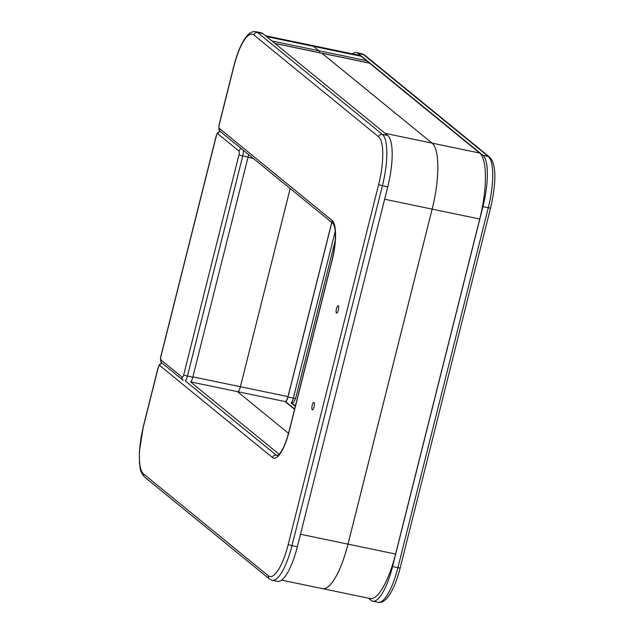 <?xml version="1.0" encoding="UTF-8"?>
<svg xmlns="http://www.w3.org/2000/svg" width="634" height="634" viewBox="0 0 634 634"><rect width="100%" height="100%" fill="white"/><g stroke="black" fill="none" stroke-linecap="round" stroke-linejoin="round"><path stroke-width="0.95" d="M336.488 313.061A3.796 1.07 -78.2 0 0 336.63 313.133A3.796 1.07 -78.2 0 0 338.39 309.899A3.796 1.07 -78.2 0 0 338.326 305.762A3.796 1.07 -78.2 0 0 338.184 305.691A3.796 1.07 -78.2 0 0 336.424 308.924A3.796 1.07 -78.2 0 0 336.488 313.061M312.205 409.738A3.796 1.07 -78.2 0 0 312.348 409.81A3.796 1.07 -78.2 0 0 314.107 406.576A3.796 1.07 -78.2 0 0 314.044 402.439A3.796 1.07 -78.2 0 0 313.901 402.368A3.796 1.07 -78.2 0 0 312.142 405.601A3.796 1.07 -78.2 0 0 312.205 409.738M274.831 43.366L321.692 53.121A6.332 1.775 101.8 0 1 321.929 53.24L432.063 143.125A56.973 15.993 101.8 0 1 432.134 209.125L347.979 544.138A56.973 15.993 101.8 0 1 322.563 588.645L281.654 580.126M237.433 391.638L288.518 433.331L237.449 391.646M279.182 454.277L190.557 381.953A6.332 1.775 -78.2 0 0 192.799 377.19L248.084 157.081A6.332 1.775 -78.2 0 0 248.568 154.561M262.904 33.634A44.309 12.434 -78.2 0 0 261.24 32.817L255.89 31.7A44.309 12.434 101.8 0 1 257.555 32.516L262.904 33.634L387.699 135.486A44.309 12.434 -78.2 0 1 387.754 186.816L297.346 546.77A44.309 12.434 -78.2 0 1 277.573 581.378L272.216 580.261A44.309 12.434 101.8 0 0 291.989 545.652L297.346 546.77M265.503 35.758L311.349 45.299A56.973 15.993 101.8 0 1 313.489 46.353L318.862 50.736A6.332 1.775 101.8 0 1 319.473 52.662M290.174 188.512L240.389 386.724A6.332 1.775 101.8 0 1 237.56 391.669A6.332 1.775 -78.2 0 0 237.576 391.669A6.332 1.775 -78.2 0 0 240.405 386.724L290.19 188.528M322.571 588.645A56.973 15.993 -78.2 0 0 322.579 588.645A56.973 15.993 -78.2 0 0 348.003 544.146L432.15 209.125A56.973 15.993 -78.2 0 0 432.079 143.125L321.945 53.24A6.332 1.775 -78.2 0 0 321.707 53.121A6.332 1.775 -78.2 0 0 321.7 53.121L369.289 63.028A6.332 1.775 -78.2 0 1 369.527 63.146L479.669 153.032A56.973 15.993 -78.2 0 1 479.732 219.031L395.584 554.045A56.973 15.993 -78.2 0 1 370.161 598.551L322.579 588.645M294.572 409.334L285.038 401.544M285.482 401.544L294.651 409.025M352.393 53.835A44.309 12.434 101.8 0 1 356.427 52.622A44.309 12.434 101.8 0 1 358.091 53.446L482.886 155.298A44.309 12.434 101.8 0 1 482.942 206.629L392.533 566.574A44.309 12.434 101.8 0 1 372.76 601.183A44.309 12.434 101.8 0 1 371.096 600.366L368.425 598.187M361.095 56.26A56.973 15.993 -78.2 0 0 358.955 55.198L311.365 45.299A56.973 15.993 -78.2 0 0 311.357 45.299A56.973 15.993 -78.2 0 1 313.505 46.353L361.095 56.26L366.468 60.642A6.332 1.775 -78.2 0 1 367.078 62.568M319.488 52.662A6.332 1.775 -78.2 0 0 318.878 50.736L313.505 46.353M237.576 391.669L285.165 401.576A6.332 1.775 -78.2 0 0 287.987 396.63L331.74 222.439M331.82 222.502L287.987 396.995A6.332 1.775 101.8 0 1 285.482 401.908M321.929 53.24L274.942 43.461M479.669 153.032L385.084 133.346M479.732 219.031L384.632 199.234M395.584 554.045L300.484 534.256M253.814 34.941A41.147 11.547 -78.2 0 0 233.906 66.316L219.245 124.692A3.162 0.888 -78.2 0 0 219.253 128.353L332.073 220.434A34.498 9.684 101.8 0 1 332.113 260.4L289.199 431.255A34.498 9.684 101.8 0 1 272.509 457.566L159.689 365.485A3.162 0.888 -78.2 0 0 158.159 367.894L143.498 426.27A41.147 11.547 -78.2 0 0 143.546 473.931L268.341 575.783A41.147 11.547 -78.2 0 0 288.248 544.408L378.656 184.462A41.147 11.547 -78.2 0 0 378.609 136.793L253.814 34.941A3.162 3.004 129.2 0 1 257.555 32.516L382.35 134.376A44.309 12.434 101.8 0 1 382.405 185.707L387.754 186.816M378.656 184.462A3.162 0.436 14.1 0 0 382.405 185.707L291.989 545.652A3.162 0.436 14.1 0 1 288.248 544.408M378.609 136.793A3.162 3.004 129.2 0 1 382.35 134.376L387.699 135.486M243.313 150.266A6.332 1.775 101.8 0 1 242.735 155.972L187.45 376.073A6.332 1.775 101.8 0 1 185.207 380.836L276.25 455.141A31.335 8.797 -78.2 0 0 277.359 455.711M272.509 457.566A3.162 3.004 -50.8 0 1 276.25 455.141L277.835 455.474M277.423 455.719L279.428 453.999C282.978 449.72 286.203 442.088 289.104 431.104A3.162 0.436 14.1 0 0 289.199 431.255M159.689 365.485A3.162 3.004 -50.8 0 1 162.05 363.1M289.104 431.104L332.018 260.249A3.162 0.436 14.1 0 0 332.113 260.4M158.159 367.894A3.162 0.436 -165.9 0 1 158.064 367.744L159.316 364.716L161.86 362.933M332.018 260.249C335.695 245.049 336.844 229.025 333.048 223.509A3.162 3.004 -50.8 0 1 332.073 220.434M143.498 426.27A3.162 0.436 -165.9 0 1 143.403 426.111L158.064 367.744M333.048 223.509L220.228 131.428A3.162 3.004 -50.8 0 1 219.253 128.353M143.546 473.931A3.162 3.004 129.2 0 0 144.52 477.006C139.179 470.483 140.407 467.852 139.472 463.399L139.385 451.456L143.403 426.111M220.228 131.428C218.865 131.246 218.508 128.948 219.15 124.533A3.162 0.436 14.1 0 0 219.245 124.692M268.341 575.783A3.162 3.004 129.2 0 0 269.315 578.858L144.52 477.006M219.15 124.533L233.811 66.166A3.162 0.436 14.1 0 0 233.906 66.316M313.489 46.353L266.502 36.574M366.468 60.642L271.875 40.956M253.331 158.445L248.021 157.343M287.987 396.63L192.887 376.842M238.994 154.728A3.162 0.888 -78.2 0 0 238.986 151.058L217.803 133.766A3.162 0.888 -78.2 0 0 216.273 136.183L160.988 356.284A3.162 0.888 -78.2 0 0 160.988 359.953L182.172 377.238A3.162 0.888 -78.2 0 0 183.709 374.829L238.994 154.728A3.162 0.436 14.1 0 0 242.735 155.972L248.084 157.081M183.709 374.829A3.162 0.436 14.1 0 0 187.45 376.073L192.799 377.19M160.988 359.953A3.162 3.004 129.2 0 0 161.963 363.02C160.489 362.846 160.212 358.368 160.893 356.134A3.162 0.436 14.1 0 0 160.988 356.284M182.172 377.238A3.162 3.004 129.2 0 0 183.147 380.313L161.963 363.02M160.893 356.134L216.178 136.033A3.162 0.436 14.1 0 0 216.273 136.183M220.172 131.381A3.162 3.004 129.2 0 0 217.803 133.766M241.356 148.673A3.162 3.004 129.2 0 0 238.986 151.058M321.945 53.24L369.527 63.146M392.533 566.574L397.883 567.692A3.162 0.436 -165.9 0 0 400.189 567.834C396.622 581.79 392.2 591.942 386.914 598.266C383.871 601.587 380.939 602.926 378.11 602.3A44.309 12.434 -78.2 0 0 397.883 567.692L488.299 207.738A44.309 12.434 -78.2 0 0 488.243 156.408L363.448 54.556L358.091 53.446M361.784 53.739L364.685 55.142A3.162 3.004 129.2 0 0 363.448 54.556A44.309 12.434 -78.2 0 0 361.784 53.739L356.427 52.622M364.685 55.142L489.48 156.994A3.162 3.004 129.2 0 0 488.243 156.408L482.886 155.298M489.48 156.994C497.31 164.364 495.622 186.127 490.597 207.889A3.162 0.436 -165.9 0 1 488.299 207.738L482.942 206.629M295.333 406.323L291.101 402.875A6.332 1.775 -78.2 0 0 293.344 398.112L287.987 396.995M335.172 240.888L295.642 398.255A3.162 0.436 -165.9 0 1 293.344 398.112L335.204 231.45M269.315 578.858L272.216 580.261M233.811 66.166C237.378 52.21 241.8 42.058 247.086 35.734C250.129 32.413 253.061 31.074 255.89 31.7M237.56 391.669L190.628 381.898M216.178 136.033L217.43 133.005L219.99 131.214M378.11 602.3L372.76 601.183M295.42 405.974L291.854 403.065M400.189 567.834L490.597 207.889M295.642 398.255L293.701 402.107L291.402 403.121"/></g></svg>
